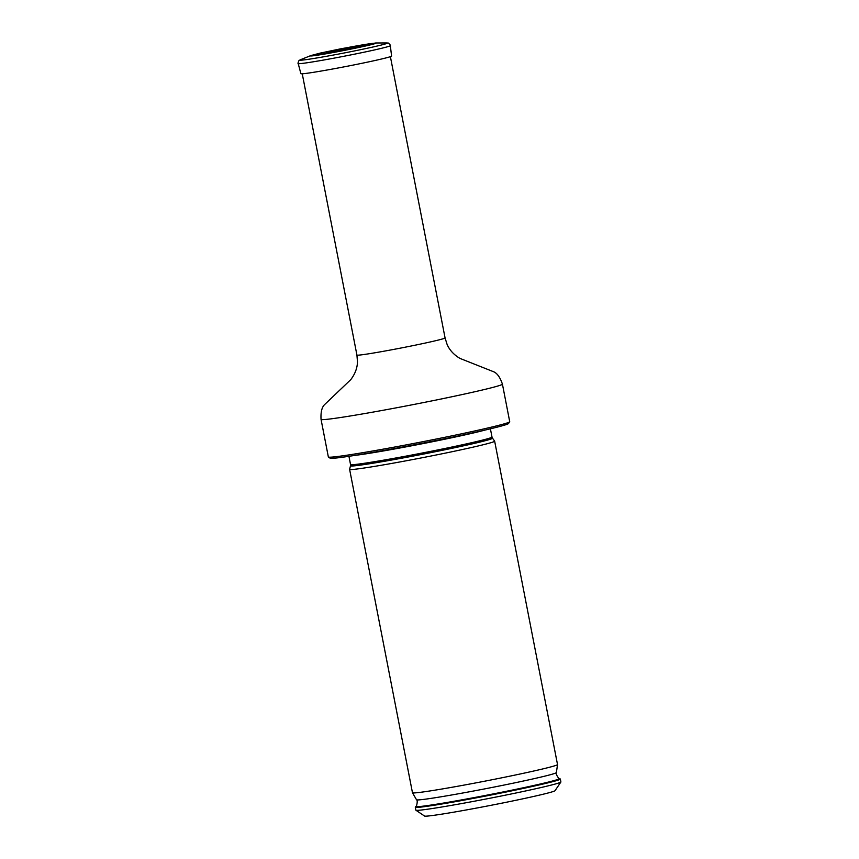 <?xml version="1.0" encoding="UTF-8"?>
<svg xmlns="http://www.w3.org/2000/svg" width="859" height="859" viewBox="0 0 859 859"><rect width="100%" height="100%" fill="white"/><g stroke="black" fill="none" stroke-linecap="round" stroke-linejoin="round"><path stroke-width="1.29" d="M509.688 421.79L508.517 423.53A90.904 3.017 169 0 1 507.186 424.239A90.904 3.017 169 0 1 413.276 444.994A90.904 3.017 169 0 1 330.157 458.201L328.417 457.031A92.385 3.06 -11 0 0 412.9 443.62A92.385 3.06 -11 0 0 508.335 422.521A92.385 3.06 -11 0 0 509.688 421.79A92.385 3.06 -11 0 0 509.72 421.683L502.418 384.123C500.045 377.144 497.007 372.978 493.302 371.625L459.984 358.418C451.168 353.21 448.065 346.768 447.002 344.137L445.069 337.941L390.394 56.662M502.418 384.123A92.385 3.06 -11 0 1 501.033 384.961A92.385 3.06 -11 0 1 404.095 406.35A92.385 3.06 -11 0 1 321.051 419.385L328.353 456.945A92.385 3.06 -11 0 0 328.417 457.031M494.644 441.129A73.885 2.448 169 0 1 494.655 441.172A73.885 2.448 169 0 1 422.607 457.664A73.885 2.448 169 0 1 349.613 469.358A73.885 2.448 169 0 1 349.613 469.325L350.504 465.771A72.339 2.394 169 0 0 409.131 456.816A72.339 2.394 169 0 0 492.497 438.176L494.644 441.129M415.294 807.245L415.853 810.144A73.885 2.448 -11 0 0 415.906 810.22L424.571 816.05A66.487 2.201 -11 0 0 490.21 805.463A66.487 2.201 -11 0 0 555.032 790.688L560.873 782.034A73.885 2.448 -11 0 0 560.906 781.948L560.336 779.049A73.885 2.448 -11 0 0 560.261 778.963L559.392 778.501A73.112 2.427 169 0 1 488.159 794.919A73.112 2.427 169 0 1 415.96 806.386L415.327 807.138A73.885 2.448 -11 0 0 415.294 807.245A73.885 2.448 -11 0 0 488.277 795.552A73.885 2.448 -11 0 0 560.336 779.049M415.906 810.22A73.885 2.448 -11 0 0 488.846 798.451A73.885 2.448 -11 0 0 560.873 782.034M415.96 806.386C416.379 807.535 418.161 800.201 416.518 799.761A71.243 2.362 169 0 0 486.903 788.465A71.243 2.362 169 0 0 556.396 772.574L557.523 764.574A73.885 2.448 169 0 1 557.523 764.574A73.885 2.448 169 0 1 485.464 781.046A73.885 2.448 169 0 1 412.481 792.771A73.885 2.448 169 0 1 412.47 792.739L349.613 469.358M338.36 67.947A46.193 1.535 -11 0 0 391.489 56.211A46.193 1.535 -11 0 0 391.597 56.071L390.319 45.667A46.923 1.557 -11 0 1 336.234 57.736A46.923 1.557 -11 0 1 298.202 63.577L300.908 73.702A46.193 1.535 -11 0 0 301.069 73.777A46.193 1.535 -11 0 0 338.36 67.947M321.051 419.385C320.632 412.019 321.9 407.016 324.82 404.374L350.762 379.646C356.99 371.517 357.451 364.388 357.451 361.542L356.925 355.068A44.893 1.493 -11 0 0 397.287 348.733A44.893 1.493 -11 0 0 444.393 338.339A44.893 1.493 -11 0 0 445.069 337.941M492.497 438.176L492.003 437.038A72.059 2.384 169 0 1 408.948 455.571A72.059 2.384 169 0 1 350.536 464.536L350.504 465.771M484.358 430.241A72.059 2.384 169 0 1 407.209 446.637A72.059 2.384 169 0 1 355.068 455.367M356.335 46.644L330.071 51.755L356.335 46.644L362.745 46.515M355.111 47.052L331.359 51.669M310.743 55.61A33.587 1.117 -11 0 0 337.512 51.712A33.587 1.117 -11 0 0 375.705 42.982L341.979 48.555L320.289 53.086L310.743 55.61L300.543 59.7A44.539 1.482 -11 0 0 336.052 54.536A44.539 1.482 -11 0 0 386.7 42.95L387.978 43.079C387.817 42.274 391.124 45.613 390.319 45.667M374.384 43.626A32.137 1.063 -11 0 0 374.427 43.605A32.137 1.063 -11 0 0 343.052 48.448A32.137 1.063 -11 0 0 312.161 55.706A32.137 1.063 -11 0 0 312.214 55.706M356.925 355.068L302.25 73.799M492.003 437.038L490.403 428.813M350.536 464.536L348.937 456.312M556.396 772.574C555.043 773.594 559.434 779.736 559.392 778.501M416.518 799.761L412.481 792.771M557.523 764.553L494.655 441.172M330.071 51.755L324.079 54.031M355.078 47.062L331.391 51.669M300.543 59.7L299.404 60.302C299.254 59.486 297.429 63.824 298.202 63.577M375.705 42.982L386.7 42.95M374.427 43.605L337.651 51.594L312.161 55.706"/></g></svg>
